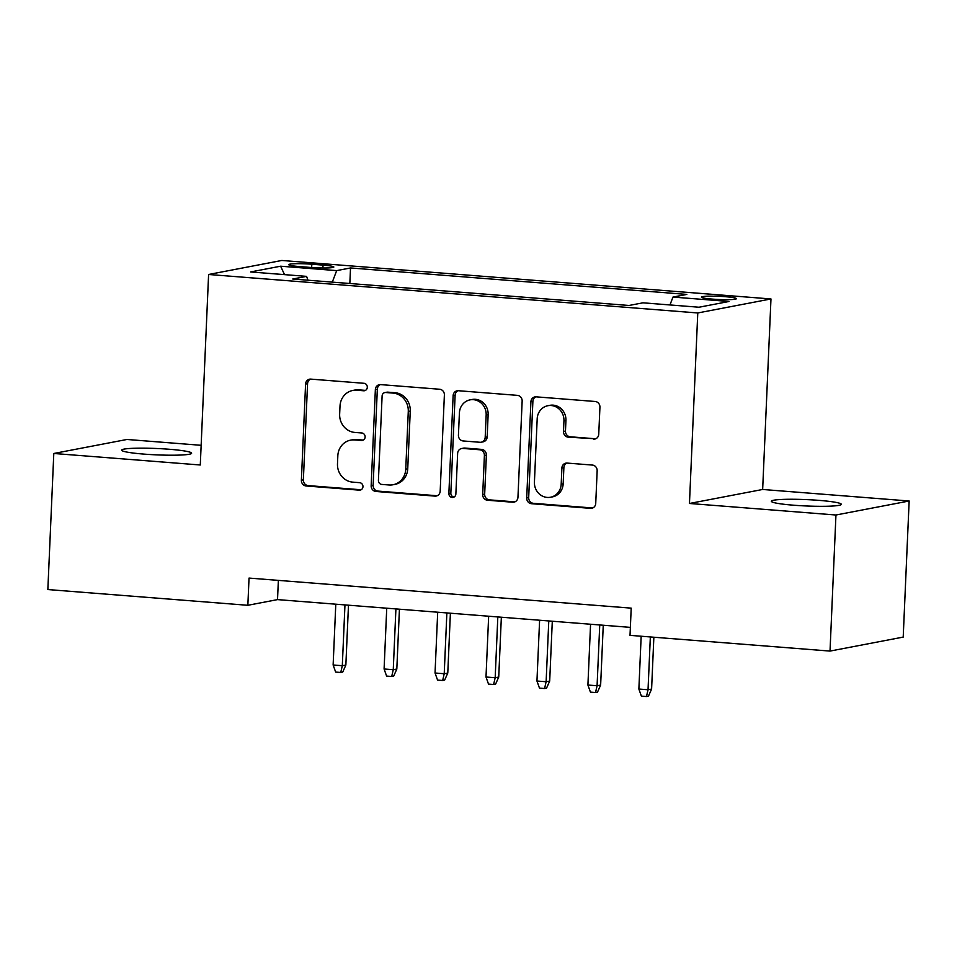 <?xml version="1.0" encoding="UTF-8"?>
<svg xmlns="http://www.w3.org/2000/svg" width="957" height="957" viewBox="0 0 957 957"><rect width="100%" height="100%" fill="white"/><g stroke="black" fill="none" stroke-linecap="round" stroke-linejoin="round"><path stroke-width="1.44" d="M367.297 387.31A3.756 3.493 -100.8 0 0 363.959 383.29L310.822 379.116A5.371 4.988 -100.8 0 0 305.582 384.068L301.383 480.235A5.371 4.988 -100.8 0 0 306.156 485.977L359.294 490.151A3.756 3.493 -100.8 0 0 362.966 486.694A3.756 3.493 -100.8 0 0 359.629 482.675L352.75 482.137A17.19 15.982 -100.8 0 1 337.486 463.774L337.833 455.759A17.19 15.982 -100.8 0 1 350.609 440.148A17.19 15.982 -100.8 0 1 354.592 439.921L361.471 440.471A3.756 3.493 -100.8 0 0 365.131 437.002A3.756 3.493 -100.8 0 0 361.794 432.983L354.915 432.444A17.19 15.982 -100.8 0 1 339.651 414.082L340.01 406.079A17.19 15.982 -100.8 0 1 352.786 390.456A17.19 15.982 -100.8 0 1 356.758 390.229L363.636 390.779A3.756 3.493 -100.8 0 0 367.297 387.31M818.977 500.367A35.014 3.182 2.5 0 0 771.33 501.265A35.014 3.182 2.5 0 0 793.652 505.212A35.014 3.182 2.5 0 0 841.299 504.315A35.014 3.182 2.5 0 0 818.977 500.367M169.293 449.264A35.014 3.182 2.5 0 0 121.647 450.161A35.014 3.182 2.5 0 0 143.969 454.108A35.014 3.182 2.5 0 0 191.615 453.211A35.014 3.182 2.5 0 0 169.293 449.264M725.262 296.694A17.513 1.591 2.5 0 0 701.445 297.149A17.513 1.591 2.5 0 0 712.606 299.122A17.513 1.591 2.5 0 0 736.423 298.668A17.513 1.591 2.5 0 0 725.262 296.694M593.519 439.155A5.371 4.988 -100.8 0 0 598.747 434.203L599.931 407.215A5.371 4.988 -100.8 0 0 595.158 401.485L536.147 396.844A5.371 4.988 -100.8 0 0 530.908 401.784L526.709 497.963A5.371 4.988 -100.8 0 0 531.482 503.705L590.493 508.346A5.371 4.988 -100.8 0 0 595.733 503.394L597.156 470.796A5.371 4.988 -100.8 0 0 592.383 465.066L567.13 463.08A5.371 4.988 -100.8 0 0 561.891 468.033L561.185 484.194A14.367 13.362 -100.8 0 1 550.502 497.245A14.367 13.362 -100.8 0 1 534.425 482.089L537.188 418.771A14.367 13.362 -100.8 0 1 547.871 405.708A14.367 13.362 -100.8 0 1 563.948 420.877L563.494 431.428A5.371 4.988 -100.8 0 0 568.255 437.17L595.493 438.773A5.371 4.988 -100.8 0 0 595.733 438.785M689.459 503.478L835.951 515.01L830.018 651.083L903.205 637.087L909.15 501.001L762.657 489.47L770.971 298.955L697.773 312.963L689.459 503.478L762.657 489.47M201.149 445.304L126.982 439.466L53.795 453.474L200.288 464.994L208.602 274.48L697.773 312.963M53.795 453.474L47.85 589.56L247.851 605.291L277.518 599.608L630.364 627.373M830.018 651.083L630.017 635.352L631.201 608.138L249.035 578.076L247.851 605.291M444.383 394.978A5.371 4.988 -100.8 0 0 439.61 389.248L380.587 384.606A5.371 4.988 -100.8 0 0 375.359 389.559L371.16 485.725A5.371 4.988 -100.8 0 0 375.922 491.467L434.945 496.109A5.371 4.988 -100.8 0 0 440.184 491.156L444.383 394.978M458.367 390.719L517.39 395.361A5.371 4.988 -100.8 0 1 522.151 401.103L517.952 497.281A5.371 4.988 -100.8 0 1 512.725 502.222L487.46 500.236A5.371 4.988 -100.8 0 1 482.699 494.506L484.398 455.496A5.371 4.988 -100.8 0 0 479.624 449.766L462.877 448.438A5.371 4.988 -100.8 0 0 457.637 453.391L455.867 494.003A3.756 3.493 -100.8 0 1 453.068 497.413A3.756 3.493 -100.8 0 1 448.869 493.453L453.128 395.672A5.371 4.988 -100.8 0 1 458.367 390.719M299.553 266.572L310.762 267.458A16.963 1.543 2.5 0 0 333.837 267.015A16.963 1.543 2.5 0 0 323.023 265.113L311.815 264.228A16.963 1.543 2.5 0 0 288.739 264.658A16.963 1.543 2.5 0 0 299.553 266.572M770.971 298.955L281.801 260.471L208.602 274.48M669.972 304.948L672.974 297.065L686.827 294.421L350.513 267.96L336.673 270.616L332.294 282.124M672.974 297.065L729.031 301.479L698.957 307.233L642.913 302.819L629.06 305.474L292.758 279.013L306.599 276.37L250.555 271.955L280.616 266.202L336.673 270.616M835.951 515.01L909.15 501.001M278.367 580.385L277.518 599.608M349.843 283.511L350.513 267.96M307.927 280.21L306.599 276.37M284.516 274.635L280.616 266.202M365.454 390.384L358.731 389.858A17.19 15.982 -100.8 0 0 354.76 390.073L352.786 390.456M350.609 440.148L352.595 439.765A17.19 15.982 -100.8 0 1 356.566 439.55L363.289 440.076M310.582 379.104A5.371 4.988 -100.8 0 0 307.568 383.685L303.369 479.864A5.371 4.988 -100.8 0 0 308.13 485.594L361.124 489.769M380.36 384.594A5.371 4.988 -100.8 0 0 377.333 389.176L373.134 485.355A5.371 4.988 -100.8 0 0 377.907 491.085L436.918 495.726A5.371 4.988 -100.8 0 0 437.158 495.738M385.767 392.514A3.756 3.493 -100.8 0 0 382.106 395.983L378.422 480.402A3.756 3.493 -100.8 0 0 381.759 484.421L389.009 484.984A17.19 15.982 -100.8 0 0 392.98 484.768A17.19 15.982 -100.8 0 0 405.756 469.145L408.28 411.438A17.19 15.982 -100.8 0 0 393.016 393.088L385.767 392.514L387.741 392.143A3.756 3.493 -100.8 0 0 386.879 392.191L384.893 392.561M392.98 484.768L394.966 484.386A17.19 15.982 -100.8 0 0 407.742 468.774L405.756 469.145M387.741 392.143L395.002 392.705A17.19 15.982 -100.8 0 1 410.254 411.067L407.742 468.774M461.633 448.51L463.607 448.127A5.371 4.988 -100.8 0 1 464.851 448.067L481.61 449.383A5.371 4.988 -100.8 0 1 486.371 455.113L484.673 494.123A5.371 4.988 -100.8 0 0 489.446 499.865L514.699 501.851A5.371 4.988 -100.8 0 0 514.926 501.863M458.14 390.707A5.371 4.988 -100.8 0 0 455.113 395.289L450.843 493.07A3.756 3.493 -100.8 0 0 454.025 497.066M486.168 415.027A14.367 13.362 -100.8 0 0 470.09 399.859A14.367 13.362 -100.8 0 0 459.408 412.922L458.427 435.232A5.371 4.988 -100.8 0 0 463.2 440.962L479.959 442.278A5.371 4.988 -100.8 0 0 485.187 437.337L486.168 415.027L488.142 414.644A14.367 13.362 -100.8 0 0 472.064 399.488L470.09 399.859M481.204 442.218L483.177 441.835A5.371 4.988 -100.8 0 0 487.173 436.954L485.187 437.337M488.142 414.644L487.173 436.954M547.871 405.708L549.844 405.337A14.367 13.362 -100.8 0 1 565.934 420.494L565.467 431.045A5.371 4.988 -100.8 0 0 570.24 436.787L595.493 438.773M550.502 497.245L552.488 496.874A14.367 13.362 -100.8 0 0 563.171 483.811L561.185 484.194M566.891 463.068A5.371 4.988 -100.8 0 0 563.876 467.65L563.171 483.811M535.908 396.832A5.371 4.988 -100.8 0 0 532.882 401.414L528.683 497.58A5.371 4.988 -100.8 0 0 533.456 503.322L592.479 507.964A5.371 4.988 -100.8 0 0 592.706 507.976M345.86 665.031L342.726 672.101L340.752 672.472L335.656 672.077L333.132 664.983L342.307 665.713L345.86 665.031L348.48 605.195M340.752 672.472L342.307 665.713L344.963 604.92M333.132 664.983L335.787 604.202M396.82 669.039L393.686 676.109L391.7 676.479L386.604 676.085L384.092 668.991L393.255 669.721L396.82 669.039L399.428 609.202M391.7 676.479L393.255 669.721L395.911 608.927M384.092 668.991L386.736 608.209M447.78 673.046L444.634 680.116L442.66 680.487L437.564 680.092L435.04 673.01L444.215 673.728L447.78 673.046L450.388 613.21M442.66 680.487L444.215 673.728L446.871 612.935M435.04 673.01L437.696 612.217M498.729 677.054L495.594 684.123L493.609 684.494L488.513 684.099L486 677.018L495.176 677.735L498.729 677.054L501.348 617.217M493.609 684.494L495.176 677.735L497.819 616.942M486 677.018L488.656 616.224M549.689 681.061L546.543 688.131L544.569 688.514L539.473 688.107L536.949 681.025L546.124 681.743L549.689 681.061L552.297 621.225M544.569 688.514L546.124 681.743L548.78 620.949M536.949 681.025L539.604 620.232M600.637 685.068L597.503 692.138L595.529 692.521L590.433 692.114L587.909 685.033L597.084 685.75L600.637 685.068L603.257 625.244M595.529 692.521L597.084 685.75L599.74 624.957M587.909 685.033L590.565 624.239M651.597 689.076L648.463 696.146L646.477 696.529L641.381 696.122L638.869 689.04L648.033 689.758L651.597 689.076L653.858 637.23M646.477 696.529L648.033 689.758L650.341 636.955M638.869 689.04L641.166 636.238M311.671 267.517L311.815 264.228M322.904 267.984L323.023 265.113M358.731 389.858L356.758 390.229M363.158 440.136L361.471 440.471M356.566 439.55L354.592 439.921M360.992 489.828L359.294 490.151M308.13 485.594L306.156 485.977M303.369 479.864L301.383 480.235M307.568 383.685L305.582 384.068M365.335 390.456L363.636 390.779M436.918 495.726L434.945 496.109M377.907 491.085L375.922 491.467M373.134 485.355L371.16 485.725M377.333 389.176L375.359 389.559M410.254 411.067L408.28 411.438M395.002 392.705L393.016 393.088M514.699 501.851L512.725 502.222M489.446 499.865L487.46 500.236M484.673 494.123L482.699 494.506M486.371 455.113L484.398 455.496M481.61 449.383L479.624 449.766M464.851 448.067L462.877 448.438M450.843 493.07L448.869 493.453M455.113 395.289L453.128 395.672M570.24 436.787L568.255 437.17M565.467 431.045L563.494 431.428M565.934 420.494L563.948 420.877M563.876 467.65L561.891 468.033M592.479 507.964L590.493 508.346M533.456 503.322L531.482 503.705M528.683 497.58L526.709 497.963M532.882 401.414L530.908 401.784"/></g></svg>
